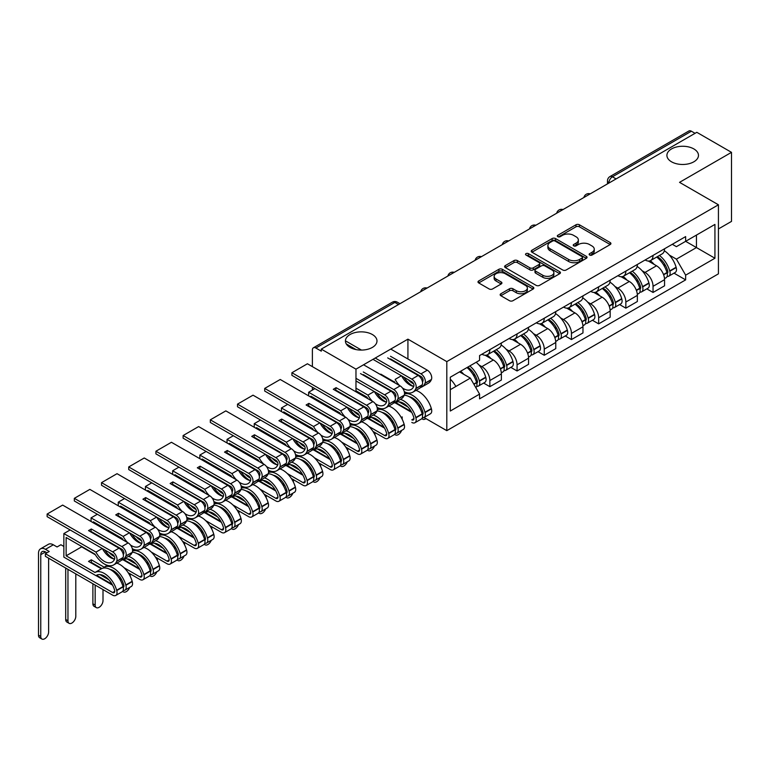 <?xml version="1.0" encoding="UTF-8"?>
<svg xmlns="http://www.w3.org/2000/svg" width="770" height="770" viewBox="0 0 770 770"><rect width="100%" height="100%" fill="white"/><g stroke="black" fill="none" stroke-linecap="round" stroke-linejoin="round"><path stroke-width="1.16" d="M589.637 255.043A1.694 0.982 0 0 0 592.034 255.043L610.215 244.542A2.416 1.396 0 0 0 610.928 243.561A2.416 1.396 0 0 0 610.215 242.569L579.415 224.782A2.416 1.396 0 0 0 575.989 224.782L557.807 235.283A1.694 0.982 0 0 0 557.307 235.976A1.694 0.982 0 0 0 557.807 236.669A1.694 0.982 0 0 0 560.204 236.669L562.552 235.312A7.748 4.476 0 0 1 573.506 235.312L576.076 236.794A7.748 4.476 0 0 1 578.347 239.951A7.748 4.476 0 0 1 576.076 243.118L573.717 244.475A1.694 0.982 0 0 0 573.226 245.168A1.694 0.982 0 0 0 573.717 245.851A1.694 0.982 0 0 0 576.114 245.851L578.472 244.494A7.748 4.476 0 0 1 589.425 244.494L591.986 245.977A7.748 4.476 0 0 1 594.257 249.143A7.748 4.476 0 0 1 591.986 252.3L589.637 253.657A1.694 0.982 0 0 0 589.137 254.35A1.694 0.982 0 0 0 589.637 255.043L589.637 253.657M372.362 334.526A15.775 9.115 0 0 0 355.163 332.553A15.775 9.115 0 0 0 345.422 340.975A15.775 9.115 0 0 0 350.042 347.414A15.775 9.115 0 0 0 367.242 349.387A15.775 9.115 0 0 0 376.982 340.975A15.775 9.115 0 0 0 372.362 334.526M693.847 148.928A15.775 9.115 0 0 0 676.647 146.954A15.775 9.115 0 0 0 666.907 155.367A15.775 9.115 0 0 0 671.527 161.806A15.775 9.115 0 0 0 688.726 163.779A15.775 9.115 0 0 0 698.467 155.367A15.775 9.115 0 0 0 693.847 148.928M500.866 293.745A2.416 1.396 0 0 0 500.154 294.737A2.416 1.396 0 0 0 500.866 295.728L509.509 300.714A2.416 1.396 0 0 0 512.926 300.714L533.119 289.058A2.416 1.396 0 0 0 533.831 288.067A2.416 1.396 0 0 0 533.119 287.075L502.319 269.298A2.416 1.396 0 0 0 498.893 269.298L478.699 280.954A2.416 1.396 0 0 0 477.997 281.945A2.416 1.396 0 0 0 478.699 282.927L489.142 288.952A2.416 1.396 0 0 0 492.569 288.952L501.203 283.966A2.416 1.396 0 0 0 501.915 282.975A2.416 1.396 0 0 0 501.203 281.993L496.034 279A6.478 3.735 0 0 1 494.138 276.363A6.478 3.735 0 0 1 498.132 272.907A6.478 3.735 0 0 1 505.187 273.716L525.467 285.42A6.478 3.735 0 0 1 527.363 288.067A6.478 3.735 0 0 1 523.359 291.522A6.478 3.735 0 0 1 516.314 290.714L512.926 288.76A2.416 1.396 0 0 0 509.509 288.76L500.866 293.745L500.866 295.728L509.509 290.771L509.509 288.76M446.802 361.611L407.927 339.156L355.971 369.157L321.283 349.128L696.802 132.315L731.5 152.345L679.544 182.346L718.429 204.791L446.802 361.611L446.802 430.661L718.429 273.841L718.429 204.791M562.726 269.991A2.416 1.396 0 0 0 566.152 269.991L586.345 258.325A2.416 1.396 0 0 0 587.048 257.344A2.416 1.396 0 0 0 586.345 256.352L555.536 238.565A2.416 1.396 0 0 0 552.119 238.565L531.926 250.231A2.416 1.396 0 0 0 531.213 251.213A2.416 1.396 0 0 0 531.926 252.204L562.726 269.991M526.699 255.409A1.694 0.982 0 0 1 528.413 255.65L528.413 253.638L559.732 271.714A2.416 1.396 0 0 1 560.444 272.705A2.416 1.396 0 0 1 559.732 273.687L539.539 285.352A2.416 1.396 0 0 1 536.113 285.352L505.312 267.565L505.312 265.592A2.416 1.396 0 0 0 504.61 266.574A2.416 1.396 0 0 0 505.312 267.565M505.312 265.592L513.956 260.597A2.416 1.396 0 0 1 517.382 260.597L529.875 267.816A2.416 1.396 0 0 0 533.292 267.816L539.029 264.505A2.416 1.396 0 0 0 539.731 263.513A2.416 1.396 0 0 0 539.029 262.531L526.016 255.014A1.694 0.982 0 0 1 525.525 254.331A1.694 0.982 0 0 1 526.574 253.426A1.694 0.982 0 0 1 528.413 253.638M718.429 228.95L731.5 221.394L731.5 152.345M424 417.494L446.802 430.661M362.275 434.569L363.401 433.914M378.984 424.915L379.504 424.617M389.476 418.861L390.602 418.216M406.185 409.217L406.704 408.918M321.283 349.128L321.283 351.139L315.873 348.021A4.928 2.849 -120 0 0 313.409 347.771A4.928 2.849 -120 0 0 312.389 350.032L312.389 366.636M312.389 387.175L312.389 390.092M355.971 369.157L355.971 391.805M355.971 415.839L355.971 416.647M616.087 178.919L612.429 176.802A4.928 2.849 60 0 0 609.965 176.561L688.938 130.967A4.928 2.849 60 0 1 691.402 131.208L612.429 176.802A4.928 2.849 120 0 0 608.935 182.846L608.935 183.048M695.06 133.326L691.402 131.208M653.047 255.419A11.338 6.545 60 0 1 650.698 260.51L662.2 253.869A11.338 6.545 -120 0 0 664.549 248.777M642.122 270.751L645.029 272.426A11.338 6.545 60 0 1 653.047 286.315L664.558 279.674A11.338 6.545 -120 0 0 656.531 265.785L648.301 261.03M664.558 279.674L664.558 285.814L653.047 292.456L646.81 288.856M650.698 260.51A11.338 6.545 60 0 1 645.116 260M653.047 286.315L653.047 292.456M625.846 271.117A11.338 6.545 60 0 1 623.498 276.209L635.009 269.567A11.338 6.545 -120 0 0 637.358 264.476M619.609 304.554L625.846 308.164L637.358 301.513L637.358 295.382A11.338 6.545 -120 0 0 629.34 281.483L621.101 276.728M623.498 276.209A11.338 6.545 60 0 1 617.915 275.699M614.932 286.459L617.829 288.134A11.338 6.545 60 0 1 625.846 302.023L625.846 308.164M598.656 286.825A11.338 6.545 60 0 1 596.307 291.917L607.809 285.266A11.338 6.545 -120 0 0 610.158 280.174M592.409 320.262L598.656 323.862L610.158 317.221L610.158 311.08A11.338 6.545 -120 0 0 602.14 297.191L593.901 292.436M596.307 291.917A11.338 6.545 60 0 1 590.725 291.397M587.731 302.158L590.638 303.832A11.338 6.545 60 0 1 598.656 317.721L598.656 323.862M571.456 302.523A11.338 6.545 60 0 1 569.107 307.615L580.619 300.974A11.338 6.545 -120 0 0 582.957 295.882M565.219 335.961L571.456 339.56L582.967 332.919L582.967 326.778A11.338 6.545 -120 0 0 574.94 312.889L566.71 308.135M569.107 307.615A11.338 6.545 60 0 1 563.524 307.105M560.531 317.856L563.438 319.531A11.338 6.545 60 0 1 571.456 333.42L571.456 339.56M544.255 318.222A11.338 6.545 60 0 1 541.907 323.313L553.418 316.672A11.338 6.545 -120 0 0 555.767 311.581M538.018 351.669L544.255 355.268L555.767 348.627L555.767 342.486A11.338 6.545 -120 0 0 547.749 328.597L539.51 323.833M541.907 323.313A11.338 6.545 60 0 1 536.324 322.803M533.341 333.564L536.238 335.239A11.338 6.545 60 0 1 544.255 349.128L544.255 355.268M517.065 333.93A11.338 6.545 60 0 1 514.716 339.021L526.218 332.37A11.338 6.545 -120 0 0 528.567 327.288M510.818 367.367L517.065 370.967L528.567 364.325L528.567 358.185A11.338 6.545 -120 0 0 520.549 344.296L512.31 339.541M514.716 339.021A11.338 6.545 60 0 1 509.134 338.511M506.14 349.262L509.047 350.937A11.338 6.545 60 0 1 517.065 364.826L517.065 370.967M489.864 349.628A11.338 6.545 60 0 1 487.516 354.72L499.027 348.079A11.338 6.545 -120 0 0 501.376 342.987M483.627 383.065L489.864 386.675L501.376 380.024L501.376 373.883A11.338 6.545 -120 0 0 493.349 359.994L485.119 355.24M487.516 354.72A11.338 6.545 60 0 1 481.933 354.21M478.94 364.961L481.847 366.636A11.338 6.545 60 0 1 489.864 380.534L489.864 386.675M672.316 244.292L676.407 246.66L714.935 224.417L696.455 235.081L696.455 247.565L676.407 259.144L669.322 255.053M450.286 389.687L470.335 378.118L479.575 394.115L450.286 411.026L450.286 377.204L479.575 360.302L479.575 355.567L685.647 236.592L685.647 241.328L714.935 258.239L685.647 275.15L676.407 259.144M714.935 224.417L714.935 258.239M479.575 394.115L479.575 398.85L685.647 279.876L685.647 275.15M407.927 339.156L407.927 358.993M407.927 382.247L407.927 383.653M470.335 378.118L459.526 371.872M674 273.158L685.647 279.876M590.311 255.284L591.986 254.312A7.748 4.476 0 0 0 594.257 251.155L594.257 249.143M578.347 239.951L578.347 241.963A7.748 4.476 0 0 1 576.076 245.13L574.401 246.092M610.187 244.562L579.415 226.803A2.416 1.396 0 0 0 575.989 226.803L558.481 236.91M586.307 258.345L555.536 240.587A2.416 1.396 0 0 0 552.119 240.587L531.954 252.223M582.062 258.037A1.694 0.982 0 0 0 582.563 257.344A1.694 0.982 0 0 0 582.062 256.651L555.026 241.039A1.694 0.982 0 0 0 552.629 241.039L550.146 242.473A7.748 4.476 0 0 0 547.884 245.63A7.748 4.476 0 0 0 550.146 248.797L568.635 259.461A7.748 4.476 0 0 0 579.579 259.461L582.062 258.037L582.062 260.048A1.694 0.982 0 0 0 582.563 259.355L582.563 257.344M547.884 245.63L547.884 247.642A7.748 4.476 0 0 0 550.146 250.808L550.146 248.797M582.062 260.048L579.579 261.482A7.748 4.476 0 0 1 568.635 261.482L550.146 250.808M505.351 267.585L513.956 262.618L513.956 260.597M539.731 263.513L539.731 265.525A2.416 1.396 0 0 1 539.029 266.516L533.292 269.827A2.416 1.396 0 0 1 529.875 269.827L517.382 262.618A2.416 1.396 0 0 0 513.956 262.618M528.413 255.65L559.703 273.706M542.831 275.294A6.478 3.735 0 0 0 549.886 276.103A6.478 3.735 0 0 0 553.88 272.657A6.478 3.735 0 0 0 551.984 270.01L544.842 265.891A2.416 1.396 0 0 0 541.425 265.891L535.689 269.192A2.416 1.396 0 0 0 534.977 270.183A2.416 1.396 0 0 0 535.689 271.175L542.831 275.294L542.831 277.306A6.478 3.735 0 0 0 549.886 278.124A6.478 3.735 0 0 0 553.88 274.669L553.88 272.657M534.977 270.183L534.977 272.195A2.416 1.396 0 0 0 535.689 273.186L535.689 271.175M542.831 277.306L535.689 273.186M527.363 288.067L527.363 290.078A6.478 3.735 0 0 1 523.359 293.534A6.478 3.735 0 0 1 516.314 292.725L512.926 290.771A2.416 1.396 0 0 0 509.509 290.771M494.138 276.363L494.138 278.374A6.478 3.735 0 0 0 496.034 281.012L496.034 279M501.174 283.986L496.034 281.012M533.09 289.077L502.319 271.31A2.416 1.396 0 0 0 498.893 271.31L478.738 282.946M657.33 256.68A15.535 8.971 60 0 1 657.407 256.728A15.535 8.971 60 0 1 667.629 270.665L667.715 270.982A3.022 1.742 60 0 1 667.244 273.36A3.022 1.742 60 0 1 667.176 273.398M656.646 257.074A18.74 10.819 60 0 1 666.945 272.532L667.041 272.859A6.227 3.59 60 0 1 666.05 277.749L664.51 278.634M667.118 276.363A6.227 3.59 -120 0 0 668.841 276.132A6.227 3.59 -120 0 0 669.823 271.242L669.736 270.925A18.74 10.819 -120 0 0 659.438 255.467M664.318 250.77A18.74 10.819 60 0 1 676.099 267.248L676.195 267.575A6.227 3.59 60 0 1 675.203 272.455L668.841 276.132M650.255 260.722A18.74 10.819 60 0 1 654.173 264.418M663.278 264.447L665.665 265.823M630.13 272.387A15.535 8.971 60 0 1 630.207 272.426A15.535 8.971 60 0 1 640.428 286.363L640.524 286.69A3.022 1.742 60 0 1 640.043 289.058A3.022 1.742 60 0 1 639.976 289.096M629.456 272.772A18.74 10.819 60 0 1 639.745 288.24L639.841 288.558A6.227 3.59 60 0 1 638.859 293.447L637.31 294.342M639.918 292.071A6.227 3.59 -120 0 0 641.651 291.84A6.227 3.59 -120 0 0 642.632 286.95L642.536 286.623A18.74 10.819 -120 0 0 632.237 271.165M637.117 266.468A18.74 10.819 60 0 1 648.898 282.956L648.995 283.273A6.227 3.59 60 0 1 648.013 288.163L641.651 291.84M623.055 276.43A18.74 10.819 60 0 1 626.972 280.126M636.087 280.145L638.474 281.531M602.929 288.086A15.535 8.971 60 0 1 603.016 288.134A15.535 8.971 60 0 1 613.228 302.071L613.324 302.389A3.022 1.742 60 0 1 612.843 304.766A3.022 1.742 60 0 1 612.776 304.795M602.255 288.481A18.74 10.819 60 0 1 612.554 303.938L612.641 304.256A6.227 3.59 60 0 1 611.659 309.145L610.11 310.041M612.728 307.769A6.227 3.59 -120 0 0 614.45 307.538A6.227 3.59 -120 0 0 615.432 302.649L615.346 302.331A18.74 10.819 -120 0 0 605.047 286.864M609.927 282.167A18.74 10.819 60 0 1 621.708 298.654L621.794 298.972A6.227 3.59 60 0 1 620.812 303.861L614.45 307.538M595.865 292.128A18.74 10.819 60 0 1 599.772 295.824M608.887 295.853L611.274 297.23M575.739 303.784A15.535 8.971 60 0 1 575.816 303.832A15.535 8.971 60 0 1 586.037 317.769L586.124 318.097A3.022 1.742 60 0 1 585.652 320.464A3.022 1.742 60 0 1 585.585 320.503M575.055 304.179A18.74 10.819 60 0 1 585.354 319.637L585.45 319.964A6.227 3.59 60 0 1 584.459 324.853L582.919 325.748M585.527 323.477A6.227 3.59 -120 0 0 587.25 323.236A6.227 3.59 -120 0 0 588.232 318.347L588.145 318.029A18.74 10.819 -120 0 0 577.846 302.572M582.726 297.875A18.74 10.819 60 0 1 594.507 314.353L594.604 314.68A6.227 3.59 60 0 1 593.612 319.569L587.25 323.236M568.664 307.836A18.74 10.819 60 0 1 572.582 311.523M581.687 311.552L584.074 312.928M548.538 319.492A15.535 8.971 60 0 1 548.615 319.531A15.535 8.971 60 0 1 558.837 333.468L558.933 333.795A3.022 1.742 60 0 1 558.452 336.163A3.022 1.742 60 0 1 558.385 336.201M547.865 319.877A18.74 10.819 60 0 1 558.154 335.345L558.25 335.662A6.227 3.59 60 0 1 557.268 340.552L555.719 341.447M558.327 339.175A6.227 3.59 -120 0 0 560.059 338.944A6.227 3.59 -120 0 0 561.041 334.055L560.945 333.728A18.74 10.819 -120 0 0 550.646 318.27M555.526 313.573A18.74 10.819 60 0 1 567.307 330.061L567.403 330.378A6.227 3.59 60 0 1 566.422 335.268L560.059 338.944M541.474 323.535A18.74 10.819 60 0 1 545.381 327.231M554.496 327.25L556.883 328.636M521.338 335.191A15.535 8.971 60 0 1 521.425 335.239A15.535 8.971 60 0 1 531.637 349.176L531.733 349.493A3.022 1.742 60 0 1 531.252 351.871A3.022 1.742 60 0 1 531.184 351.9M520.664 335.585A18.74 10.819 60 0 1 530.963 351.043L531.05 351.37A6.227 3.59 60 0 1 530.068 356.25L528.518 357.145M531.136 354.874A6.227 3.59 -120 0 0 532.859 354.643A6.227 3.59 -120 0 0 533.841 349.753L533.754 349.436A18.74 10.819 -120 0 0 523.456 333.968M528.336 329.271A18.74 10.819 60 0 1 540.116 345.759L540.203 346.086A6.227 3.59 60 0 1 539.221 350.966L532.859 354.643M514.273 339.233A18.74 10.819 60 0 1 518.181 342.929M527.296 342.958L529.683 344.334M494.147 350.889A15.535 8.971 60 0 1 494.225 350.937A15.535 8.971 60 0 1 504.446 364.874L504.533 365.201A3.022 1.742 60 0 1 504.061 367.569A3.022 1.742 60 0 1 503.994 367.608M421.941 418.466A5.544 3.205 120 0 0 422.672 419.207A5.544 3.205 120 0 0 425.935 418.611M493.464 351.284A18.74 10.819 60 0 1 503.763 366.741L503.859 367.069A6.227 3.59 60 0 1 502.868 371.958L501.328 372.853M503.936 370.582A6.227 3.59 -120 0 0 505.659 370.341A6.227 3.59 -120 0 0 506.641 365.461L506.554 365.134A18.74 10.819 -120 0 0 496.255 349.676M501.135 344.979A18.74 10.819 60 0 1 512.916 361.457L513.013 361.784A6.227 3.59 60 0 1 512.021 366.674L505.659 370.341M487.073 354.941A18.74 10.819 60 0 1 490.99 358.628M500.096 358.656L502.483 360.033M467.785 367.107A15.535 8.971 60 0 1 477.246 380.582L477.342 380.9A3.022 1.742 60 0 1 476.861 383.267A3.022 1.742 60 0 1 476.794 383.306M394.75 434.164A5.544 3.205 120 0 0 395.472 434.906A5.544 3.205 120 0 0 401.651 430.392M466.995 367.56A18.74 10.819 60 0 1 476.563 382.449L476.659 382.767A6.227 3.59 60 0 1 475.802 387.579M476.736 386.28A6.227 3.59 -120 0 0 478.468 386.049A6.227 3.59 -120 0 0 479.45 381.16L479.354 380.842A18.74 10.819 -120 0 0 469.787 365.952M476.149 362.275A18.74 10.819 60 0 1 485.716 377.165L485.812 377.483A6.227 3.59 60 0 1 484.831 382.372L478.468 386.049M460.633 371.236A18.74 10.819 60 0 1 463.79 374.336M472.905 374.364L475.292 375.741M402.171 416.868L402.171 419.226M392.065 421.902L392.065 420.141M367.55 449.863A5.544 3.205 120 0 0 368.281 450.614A5.544 3.205 120 0 0 374.451 446.1M450.286 379.167A18.74 10.819 60 0 1 455.859 386.473M374.971 432.567L374.971 434.925M364.865 437.601L364.865 435.839M413.942 418.582L411.806 419.814A3.022 1.742 -120 0 0 413.317 419.958A3.022 1.742 -120 0 0 413.788 417.59L413.702 417.263A15.535 8.971 -120 0 0 403.48 403.326A15.535 8.971 -120 0 0 395.713 402.556A15.535 8.971 -120 0 0 395.145 402.941L396.329 402.258M400.419 399.361A18.74 10.819 60 0 1 403.48 400.708A18.74 10.819 60 0 1 415.81 417.523L415.896 417.85A6.227 3.59 60 0 1 414.914 422.74A6.227 3.59 60 0 1 411.806 422.432M404.202 395.241A18.74 10.819 60 0 1 409.842 397.041A18.74 10.819 60 0 1 422.172 413.856L422.268 414.173A6.227 3.59 60 0 1 421.277 419.063L414.914 422.74M409.245 396.704A15.535 8.971 60 0 1 412.633 398.042A15.535 8.971 60 0 1 422.855 411.979L422.942 412.306A3.022 1.742 60 0 1 422.47 414.674A3.022 1.742 60 0 1 422.403 414.712M422.345 417.686A6.227 3.59 -120 0 0 424.068 417.456A6.227 3.59 -120 0 0 425.05 412.566L424.963 412.239A18.74 10.819 -120 0 0 412.633 395.424A18.74 10.819 -120 0 0 404.51 393.951M415.935 390.4A18.74 10.819 60 0 1 418.995 391.757A18.74 10.819 60 0 1 431.325 408.572L431.421 408.889A6.227 3.59 60 0 1 430.43 413.779L424.068 417.456M404.519 393.778L406.55 392.604M340.35 465.571A5.544 3.205 120 0 0 341.081 466.312A5.544 3.205 120 0 0 347.26 461.798M403.971 377.242A18.74 10.819 -120 0 0 413.23 386.299M420.507 387.522A18.74 10.819 -120 0 0 421.999 386.896A18.74 10.819 -120 0 0 424.963 383.383L425.05 383.171A6.227 3.59 -120 0 0 420.959 373.864L427.321 370.187A6.227 3.59 60 0 1 431.421 379.494L431.325 379.716A18.74 10.819 60 0 1 428.361 383.219L421.999 386.896M387.705 357.886L418.168 375.471A6.227 3.59 60 0 1 422.268 384.779L422.172 385A18.74 10.819 60 0 1 419.217 388.503L412.845 392.18A18.74 10.819 60 0 1 404.279 391.68M375.24 358.031L411.806 379.148A6.227 3.59 60 0 1 415.896 388.455L415.81 388.667A18.74 10.819 60 0 1 412.845 392.18M390.496 358.887L420.959 376.482A3.022 1.742 60 0 1 422.942 380.996L422.855 381.208A15.535 8.971 60 0 1 422.47 381.978M410.044 370.784L410.574 370.486M410.737 370.572A15.535 8.971 -120 0 0 411.219 371.458M422.239 380.986A15.535 8.971 -120 0 0 422.903 381.102M413.557 383.835A15.535 8.971 60 0 1 408.148 379.649M395.751 402.594L411.257 411.546M380.813 374.143L394.519 382.055M387.705 388.686L393.797 392.2M395.125 383.008A18.74 10.819 60 0 1 394.153 381.439M390.496 356.269L420.959 373.864M390.756 349.079L427.321 370.187M346.298 341.322L361.467 350.081M402.421 387.964A15.535 8.971 -120 0 0 411.247 389.399A15.535 8.971 -120 0 0 413.702 386.492L413.788 386.28A3.022 1.742 -120 0 0 411.806 381.766L372.969 359.34M356.077 349.59L346.298 343.94M401.42 375.77L395.145 379.389A15.535 8.971 -120 0 0 399.63 385.606M401.584 375.856A15.535 8.971 -120 0 0 413.75 386.386M407.965 407.032L398.995 401.844M418.505 405.761L420.901 407.147M395.231 402.893L411.748 412.431M347.78 437.707L347.78 438.303M347.78 448.275L347.78 450.633M337.664 453.299L337.664 451.538M368.849 426.416L384.605 435.512A3.022 1.742 -120 0 0 386.117 435.666A3.022 1.742 -120 0 0 386.598 433.289L386.502 432.971A15.535 8.971 -120 0 0 376.28 419.034A15.535 8.971 -120 0 0 368.512 418.264A15.535 8.971 -120 0 0 367.945 418.649L369.138 417.956M373.219 415.059A18.74 10.819 60 0 1 376.28 416.416A18.74 10.819 60 0 1 388.609 433.231L388.706 433.548A6.227 3.59 60 0 1 387.724 438.438A6.227 3.59 60 0 1 384.605 438.13L372.959 431.402M377.011 410.939A18.74 10.819 60 0 1 382.642 412.739A18.74 10.819 60 0 1 394.972 429.554L395.068 429.872A6.227 3.59 60 0 1 394.086 434.761L387.724 438.438M382.045 412.412A15.535 8.971 60 0 1 385.433 413.75A15.535 8.971 60 0 1 395.655 427.687L395.751 428.005A3.022 1.742 60 0 1 395.27 430.382A3.022 1.742 60 0 1 395.203 430.411M395.145 433.385A6.227 3.59 -120 0 0 396.877 433.154A6.227 3.59 -120 0 0 397.859 428.264L397.763 427.947A18.74 10.819 -120 0 0 385.433 411.132A18.74 10.819 -120 0 0 377.31 409.65M388.735 406.098A18.74 10.819 60 0 1 391.795 407.455A18.74 10.819 60 0 1 404.125 424.27L404.221 424.588A6.227 3.59 60 0 1 403.239 429.477L396.877 433.154M377.319 409.476L379.35 408.302M313.159 481.269A5.544 3.205 120 0 0 313.881 482.01A5.544 3.205 120 0 0 320.06 477.506M376.771 392.941A18.74 10.819 -120 0 0 386.039 401.998M393.306 403.22A18.74 10.819 -120 0 0 394.808 402.594A18.74 10.819 -120 0 0 397.763 399.091L397.859 398.87A6.227 3.59 -120 0 0 393.759 389.562L400.121 385.886A6.227 3.59 60 0 1 404.221 395.203L404.125 395.414A18.74 10.819 60 0 1 401.17 398.918L394.808 402.594M360.504 373.585L390.967 391.17A6.227 3.59 60 0 1 395.068 400.487L394.972 400.698A18.74 10.819 60 0 1 392.017 404.202L385.655 407.879A18.74 10.819 60 0 1 377.079 407.388M355.971 378.32L384.605 394.846A6.227 3.59 60 0 1 388.706 404.154L388.609 404.375A18.74 10.819 60 0 1 385.655 407.879M363.296 374.595L393.759 392.18A3.022 1.742 60 0 1 395.751 396.694L395.655 396.916A15.535 8.971 60 0 1 395.28 397.686M382.854 386.482L383.373 386.184M383.537 386.28A15.535 8.971 -120 0 0 384.028 387.166M395.048 396.685A15.535 8.971 -120 0 0 395.703 396.8M386.367 399.543A15.535 8.971 60 0 1 380.948 395.347M368.551 418.293L384.057 427.244M360.504 404.385L366.607 407.908M367.935 398.706A18.74 10.819 60 0 1 366.963 397.137L355.971 390.794M363.296 371.977L393.759 389.562M363.556 364.778L400.121 385.886M375.221 403.663A15.535 8.971 -120 0 0 384.047 405.107A15.535 8.971 -120 0 0 386.502 402.2L386.598 401.978A3.022 1.742 -120 0 0 384.605 397.464L355.971 380.929M355.971 388.176L367.945 395.087A15.535 8.971 -120 0 0 372.43 401.305M367.945 395.087L374.22 391.468M374.384 391.564A15.535 8.971 -120 0 0 386.55 402.084M380.775 422.73L371.794 417.542M391.314 421.469L393.701 422.846M368.031 418.591L384.548 428.13M320.58 453.405L320.58 454.011M320.58 463.973L320.58 466.331M310.474 469.007L310.474 467.246M341.649 442.115L357.415 451.21A3.022 1.742 -120 0 0 358.916 451.364A3.022 1.742 -120 0 0 359.397 448.997L359.311 448.669A15.535 8.971 -120 0 0 349.089 434.732A15.535 8.971 -120 0 0 341.322 433.962A15.535 8.971 -120 0 0 340.744 434.347L341.938 433.654M346.019 430.757A18.74 10.819 60 0 1 349.089 432.114A18.74 10.819 60 0 1 361.419 448.929L361.505 449.257A6.227 3.59 60 0 1 360.524 454.136A6.227 3.59 60 0 1 357.415 453.828L345.759 447.101M349.811 426.638A18.74 10.819 60 0 1 355.451 428.438A18.74 10.819 60 0 1 367.781 445.253L367.868 445.58A6.227 3.59 60 0 1 366.886 450.469L360.524 454.136M354.845 428.11A15.535 8.971 60 0 1 358.243 429.448A15.535 8.971 60 0 1 368.455 443.385L368.551 443.713A3.022 1.742 60 0 1 368.07 446.08A3.022 1.742 60 0 1 368.002 446.119M367.954 449.093A6.227 3.59 -120 0 0 369.677 448.852A6.227 3.59 -120 0 0 370.659 443.972L370.572 443.645A18.74 10.819 -120 0 0 358.243 426.83A18.74 10.819 -120 0 0 350.119 425.358M361.534 421.806A18.74 10.819 60 0 1 364.605 423.154A18.74 10.819 60 0 1 376.934 439.968L377.021 440.296A6.227 3.59 60 0 1 376.039 445.185L369.677 448.852M350.129 425.175L352.15 424.01M285.959 496.977A5.544 3.205 120 0 0 286.69 497.718A5.544 3.205 120 0 0 292.86 493.204M349.57 408.639A18.74 10.819 -120 0 0 358.839 417.706M366.106 418.918A18.74 10.819 -120 0 0 367.608 418.293A18.74 10.819 -120 0 0 370.572 414.789L370.659 414.578A6.227 3.59 -120 0 0 366.568 405.27L372.93 401.594A6.227 3.59 60 0 1 377.021 410.901L376.934 411.122A18.74 10.819 60 0 1 373.97 414.626L367.608 418.293M335.576 390.592L336.095 387.676L333.304 389.283L363.777 406.878A6.227 3.59 60 0 1 367.868 416.185L367.781 416.406A18.74 10.819 60 0 1 364.816 419.91L358.454 423.587A18.74 10.819 60 0 1 349.878 423.086M348.03 419.361A15.535 8.971 -120 0 0 356.856 420.805A15.535 8.971 -120 0 0 359.311 417.898L359.397 417.686A3.022 1.742 -120 0 0 357.415 413.163L291.907 375.346L291.907 372.728L357.415 410.554A6.227 3.59 60 0 1 361.505 419.862L361.419 420.074A18.74 10.819 60 0 1 358.454 423.587M336.095 390.294L366.568 407.879A3.022 1.742 60 0 1 368.551 412.402L368.455 412.614A15.535 8.971 60 0 1 368.079 413.384M355.653 402.19L356.173 401.882M356.337 401.978A15.535 8.971 -120 0 0 356.828 402.864M367.848 412.383A15.535 8.971 -120 0 0 368.503 412.508M359.167 415.242A15.535 8.971 60 0 1 353.748 411.055M341.36 433.991L356.856 442.942M325.903 405.848L326.422 405.54L340.128 413.461M333.304 420.083L339.406 423.606M340.735 414.414A18.74 10.819 60 0 1 339.762 412.845L310.907 396.184L310.907 397.185M336.095 387.676L366.568 405.27M291.907 372.728L307.422 363.767L372.93 401.594M308.635 395.876L308.635 392.257L340.744 410.795A15.535 8.971 -120 0 0 345.23 417.003M340.744 410.795L347.02 407.166M347.183 407.263A15.535 8.971 -120 0 0 359.349 417.792M308.635 392.257L314.911 388.629M353.574 438.428L344.594 433.25M364.114 437.168L366.501 438.544M340.831 434.299L357.347 443.828M293.389 469.103L293.389 469.71M293.389 479.672L293.389 482.03M283.273 484.705L283.273 482.944M314.449 457.813L330.214 466.918A3.022 1.742 -120 0 0 331.726 467.063A3.022 1.742 -120 0 0 332.197 464.695L332.111 464.377A15.535 8.971 -120 0 0 321.889 450.431A15.535 8.971 -120 0 0 314.122 449.661A15.535 8.971 -120 0 0 313.554 450.046L314.738 449.362M318.828 446.465A18.74 10.819 60 0 1 321.889 447.813A18.74 10.819 60 0 1 334.219 464.628L334.315 464.955A6.227 3.59 60 0 1 333.323 469.844A6.227 3.59 60 0 1 330.214 469.536L318.559 462.808M322.611 442.346A18.74 10.819 60 0 1 328.251 444.146A18.74 10.819 60 0 1 340.581 460.961L340.677 461.278A6.227 3.59 60 0 1 339.686 466.168L333.323 469.844M327.654 443.809A15.535 8.971 60 0 1 331.042 445.147A15.535 8.971 60 0 1 341.264 459.093L341.351 459.411A3.022 1.742 60 0 1 340.879 461.779A3.022 1.742 60 0 1 340.812 461.817M340.754 464.791A6.227 3.59 -120 0 0 342.477 464.56A6.227 3.59 -120 0 0 343.458 459.671L343.372 459.344A18.74 10.819 -120 0 0 331.042 442.529A18.74 10.819 -120 0 0 322.919 441.056M334.344 437.504A18.74 10.819 60 0 1 337.404 438.861A18.74 10.819 60 0 1 349.734 455.676L349.83 455.994A6.227 3.59 60 0 1 348.839 460.883L342.477 464.56M322.928 440.883L324.959 439.708M258.758 512.676A5.544 3.205 120 0 0 259.49 513.417A5.544 3.205 120 0 0 265.669 508.903M322.38 424.347A18.74 10.819 -120 0 0 331.639 433.404M338.916 434.627A18.74 10.819 -120 0 0 340.407 434.001A18.74 10.819 -120 0 0 343.372 430.497L343.458 430.276A6.227 3.59 -120 0 0 339.368 420.969L345.73 417.292A6.227 3.59 60 0 1 349.83 426.599L349.734 426.821A18.74 10.819 60 0 1 346.769 430.324L340.407 434.001M308.375 406.3L308.905 403.374L306.114 404.991L336.577 422.576A6.227 3.59 60 0 1 340.677 431.883L340.581 432.105A18.74 10.819 60 0 1 337.626 435.608L331.254 439.285A18.74 10.819 60 0 1 322.688 438.784M320.83 435.069A15.535 8.971 -120 0 0 329.656 436.503A15.535 8.971 -120 0 0 332.111 433.606L332.197 433.385A3.022 1.742 -120 0 0 330.214 428.871L264.707 391.044L264.707 388.427L330.214 426.253A6.227 3.59 60 0 1 334.315 435.56L334.219 435.781A18.74 10.819 60 0 1 331.254 439.285M308.905 405.992L339.368 423.587A3.022 1.742 60 0 1 341.351 428.101L341.264 428.322A15.535 8.971 60 0 1 340.879 429.083M328.453 417.889L328.983 417.59M329.146 417.677A15.535 8.971 -120 0 0 329.627 418.572M340.648 428.091A15.535 8.971 -120 0 0 341.312 428.207M331.966 430.94A15.535 8.971 60 0 1 326.557 426.753M314.16 449.699L329.666 458.65M298.702 421.546L299.222 421.248L312.928 429.159M306.114 435.791L312.206 439.314M313.534 430.112A18.74 10.819 60 0 1 312.562 428.543L283.707 411.883L283.707 412.893M308.905 403.374L339.368 420.969M264.707 388.427L280.222 379.475L345.73 417.292M281.445 411.584L281.445 407.956L313.554 426.493A15.535 8.971 -120 0 0 318.039 432.711M313.554 426.493L319.829 422.874M319.993 422.961A15.535 8.971 -120 0 0 332.159 433.491M281.445 407.956L287.72 404.337M326.374 454.136L317.404 448.949M336.913 452.866L339.31 454.252M313.64 449.998L330.157 459.536M266.189 484.811L266.189 485.408M266.189 495.379L266.189 497.738M256.073 500.413L256.073 498.652M287.258 473.521L303.014 482.617A3.022 1.742 -120 0 0 304.525 482.771A3.022 1.742 -120 0 0 305.007 480.393L304.91 480.076A15.535 8.971 -120 0 0 294.689 466.139A15.535 8.971 -120 0 0 286.921 465.369A15.535 8.971 -120 0 0 286.353 465.754L287.547 465.061M291.628 462.164A18.74 10.819 60 0 1 294.689 463.521A18.74 10.819 60 0 1 307.018 480.336L307.114 480.653A6.227 3.59 60 0 1 306.133 485.543A6.227 3.59 60 0 1 303.014 485.235L291.368 478.507M295.42 458.044A18.74 10.819 60 0 1 301.051 459.844A18.74 10.819 60 0 1 313.38 476.659L313.477 476.986A6.227 3.59 60 0 1 312.495 481.866L306.133 485.543M300.454 459.517A15.535 8.971 60 0 1 303.842 460.855A15.535 8.971 60 0 1 314.064 474.792L314.16 475.109A3.022 1.742 60 0 1 313.679 477.487A3.022 1.742 60 0 1 313.611 477.516M313.554 480.49A6.227 3.59 -120 0 0 315.286 480.259A6.227 3.59 -120 0 0 316.268 475.369L316.172 475.052A18.74 10.819 -120 0 0 303.842 458.237A18.74 10.819 -120 0 0 295.719 456.754M307.143 453.203A18.74 10.819 60 0 1 310.204 454.56A18.74 10.819 60 0 1 322.534 471.375L322.63 471.702A6.227 3.59 60 0 1 321.648 476.582L315.286 480.259M295.728 456.581L297.759 455.417M231.568 528.374A5.544 3.205 120 0 0 232.29 529.125A5.544 3.205 120 0 0 238.469 524.611M295.18 440.045A18.74 10.819 -120 0 0 304.448 449.103M311.715 450.325A18.74 10.819 -120 0 0 313.217 449.699A18.74 10.819 -120 0 0 316.172 446.196L316.268 445.984A6.227 3.59 -120 0 0 312.168 436.667L318.53 433A6.227 3.59 60 0 1 322.63 442.307L322.534 442.519A18.74 10.819 60 0 1 319.579 446.032L313.217 449.699M281.185 421.999L281.704 419.082L278.913 420.69L309.376 438.284A6.227 3.59 60 0 1 313.477 447.591L313.38 447.803A18.74 10.819 60 0 1 310.425 451.316L304.063 454.983A18.74 10.819 60 0 1 295.488 454.493M293.63 450.768A15.535 8.971 -120 0 0 302.456 452.211A15.535 8.971 -120 0 0 304.91 449.305L305.007 449.083A3.022 1.742 -120 0 0 303.014 444.569L237.506 406.753L237.506 404.135L303.014 441.951A6.227 3.59 60 0 1 307.114 451.268L307.018 451.48A18.74 10.819 60 0 1 304.063 454.983M281.704 421.7L312.168 439.285A3.022 1.742 60 0 1 314.16 443.799L314.064 444.021A15.535 8.971 60 0 1 313.688 444.791M301.262 433.587L301.782 433.289M301.946 433.385A15.535 8.971 -120 0 0 302.437 434.27M313.457 443.789A15.535 8.971 -120 0 0 314.112 443.905M304.776 446.648A15.535 8.971 60 0 1 299.357 442.461M286.96 465.398L302.466 474.349M271.502 437.244L272.031 436.946L285.737 444.858M278.913 451.49L285.016 455.012M286.344 445.811A18.74 10.819 60 0 1 285.372 444.242L256.516 427.591L256.516 428.592M281.704 419.082L312.168 436.667M237.506 404.135L253.022 395.174L318.53 433M254.244 427.283L254.244 423.664L286.353 442.201A15.535 8.971 -120 0 0 290.839 448.409M286.353 442.201L292.629 438.573M292.793 438.669A15.535 8.971 -120 0 0 304.958 449.189M254.244 423.664L260.52 420.035M299.183 469.835L290.203 464.656M309.723 468.574L312.11 469.95M286.44 465.696L302.957 475.234M238.989 500.51L238.989 501.116M238.989 511.078L238.989 513.436M228.883 516.112L228.883 514.35M260.058 489.219L275.824 498.325A3.022 1.742 -120 0 0 277.335 498.469A3.022 1.742 -120 0 0 277.806 496.101L277.72 495.774A15.535 8.971 -120 0 0 267.498 481.837A15.535 8.971 -120 0 0 259.731 481.067A15.535 8.971 -120 0 0 259.153 481.452L260.347 480.769M264.428 477.872A18.74 10.819 60 0 1 267.498 479.219A18.74 10.819 60 0 1 279.828 496.034L279.914 496.361A6.227 3.59 60 0 1 278.933 501.251A6.227 3.59 60 0 1 275.824 500.943L264.168 494.205M268.22 473.743A18.74 10.819 60 0 1 273.86 475.552A18.74 10.819 60 0 1 286.19 492.367L286.276 492.685A6.227 3.59 60 0 1 285.295 497.574L278.933 501.251M273.254 475.215A15.535 8.971 60 0 1 276.651 476.553A15.535 8.971 60 0 1 286.864 490.49L286.96 490.817A3.022 1.742 60 0 1 286.478 493.185A3.022 1.742 60 0 1 286.411 493.224M286.363 496.198A6.227 3.59 -120 0 0 288.086 495.967A6.227 3.59 -120 0 0 289.068 491.077L288.981 490.75A18.74 10.819 -120 0 0 276.651 473.935A18.74 10.819 -120 0 0 268.528 472.462M279.943 468.911A18.74 10.819 60 0 1 283.014 470.268A18.74 10.819 60 0 1 295.343 487.083L295.43 487.4A6.227 3.59 60 0 1 294.448 492.29L288.086 495.967M268.538 472.28L270.559 471.115M204.368 544.082A5.544 3.205 120 0 0 205.099 544.823A5.544 3.205 120 0 0 211.269 540.309M267.979 455.753A18.74 10.819 -120 0 0 277.248 464.811M284.515 466.033A18.74 10.819 -120 0 0 286.017 465.407A18.74 10.819 -120 0 0 288.981 461.894L289.068 461.682A6.227 3.59 -120 0 0 284.977 452.375L291.339 448.698A6.227 3.59 60 0 1 295.43 458.006L295.343 458.227A18.74 10.819 60 0 1 292.379 461.731L286.017 465.407M253.984 437.697L254.504 434.781L251.713 436.397L282.186 453.982A6.227 3.59 60 0 1 286.276 463.29L286.19 463.511A18.74 10.819 60 0 1 283.225 467.015L276.863 470.691A18.74 10.819 60 0 1 268.287 470.191M266.439 466.476A15.535 8.971 -120 0 0 275.265 467.91A15.535 8.971 -120 0 0 277.72 465.003L277.806 464.791A3.022 1.742 -120 0 0 275.824 460.277L210.316 422.451L210.316 419.833L275.824 457.659A6.227 3.59 60 0 1 279.914 466.967L279.828 467.178A18.74 10.819 60 0 1 276.863 470.691M254.504 437.399L284.977 454.993A3.022 1.742 60 0 1 286.96 459.507L286.864 459.719A15.535 8.971 60 0 1 286.488 460.489M274.062 449.295L274.582 448.987M274.746 449.083A15.535 8.971 -120 0 0 275.236 449.969M286.257 459.488A15.535 8.971 -120 0 0 286.912 459.613M277.575 462.347A15.535 8.971 60 0 1 272.156 458.16M259.769 481.096L275.265 490.047M244.311 452.953L244.831 452.644L258.537 460.566M251.713 467.197L257.815 470.711M259.144 461.519A18.74 10.819 60 0 1 258.171 459.95L229.316 443.289L229.316 444.29M254.504 434.781L284.977 452.375M210.316 419.833L225.831 410.882L291.339 448.698M227.044 442.981L227.044 439.362L259.153 457.9A15.535 8.971 -120 0 0 263.648 464.118M259.153 457.9L265.429 454.271M265.592 454.367A15.535 8.971 -120 0 0 277.758 464.897M227.044 439.362L233.329 435.743M271.983 485.533L263.003 480.355M282.523 484.272L284.91 485.658M259.24 481.404L275.756 490.942M211.798 516.208L211.798 516.814M211.798 526.776L211.798 529.144M201.682 531.81L201.682 530.049M232.858 504.918L248.623 514.023A3.022 1.742 -120 0 0 250.135 514.177A3.022 1.742 -120 0 0 250.606 511.8L250.519 511.482A15.535 8.971 -120 0 0 240.298 497.545A15.535 8.971 -120 0 0 232.53 496.775A15.535 8.971 -120 0 0 231.963 497.151L233.146 496.467M237.237 493.57A18.74 10.819 60 0 1 240.298 494.927A18.74 10.819 60 0 1 252.627 511.742L252.724 512.06A6.227 3.59 60 0 1 251.732 516.949A6.227 3.59 60 0 1 248.623 516.641L236.968 509.913M241.02 489.45A18.74 10.819 60 0 1 246.66 491.25A18.74 10.819 60 0 1 258.989 508.065L259.086 508.383A6.227 3.59 60 0 1 258.094 513.272L251.732 516.949M246.063 490.914A15.535 8.971 60 0 1 249.451 492.261A15.535 8.971 60 0 1 259.673 506.198L259.76 506.516A3.022 1.742 60 0 1 259.288 508.883A3.022 1.742 60 0 1 259.221 508.922M259.163 511.896A6.227 3.59 -120 0 0 260.886 511.665A6.227 3.59 -120 0 0 261.867 506.776L261.781 506.458A18.74 10.819 -120 0 0 249.451 489.643A18.74 10.819 -120 0 0 241.328 488.161M252.753 484.609A18.74 10.819 60 0 1 255.813 485.966A18.74 10.819 60 0 1 268.143 502.781L268.239 503.099A6.227 3.59 60 0 1 267.248 507.988L260.886 511.665M241.337 487.988L243.368 486.813M177.167 559.78A5.544 3.205 120 0 0 177.899 560.522A5.544 3.205 120 0 0 184.078 556.007M240.789 471.452A18.74 10.819 -120 0 0 250.058 480.509M257.324 481.731A18.74 10.819 -120 0 0 258.816 481.106A18.74 10.819 -120 0 0 261.781 477.602L261.867 477.381A6.227 3.59 -120 0 0 257.777 468.073L264.139 464.397A6.227 3.59 60 0 1 268.239 473.714L268.143 473.925A18.74 10.819 60 0 1 265.188 477.429L258.816 481.106M226.784 453.405L227.314 450.489L224.522 452.096L254.986 469.681A6.227 3.59 60 0 1 259.086 478.998L258.989 479.209A18.74 10.819 60 0 1 256.035 482.713L249.663 486.39A18.74 10.819 60 0 1 241.097 485.889M239.239 482.174A15.535 8.971 -120 0 0 248.065 483.618A15.535 8.971 -120 0 0 250.519 480.711L250.606 480.49A3.022 1.742 -120 0 0 248.623 475.976L183.116 438.159L183.116 435.541L248.623 473.358A6.227 3.59 60 0 1 252.724 482.665L252.627 482.886A18.74 10.819 60 0 1 249.663 486.39M227.314 453.097L257.777 470.691A3.022 1.742 60 0 1 259.76 475.206L259.673 475.427A15.535 8.971 60 0 1 259.288 476.197M246.862 464.993L247.391 464.695M247.555 464.791A15.535 8.971 -120 0 0 248.036 465.677M259.057 475.196A15.535 8.971 -120 0 0 259.721 475.311M250.375 478.055A15.535 8.971 60 0 1 244.966 473.858M232.569 496.804L248.075 505.755M217.111 468.651L217.631 468.353L231.337 476.264M224.522 482.896L230.615 486.419M231.943 477.217A18.74 10.819 60 0 1 230.971 475.648L202.115 458.987L202.115 459.998M227.314 450.489L257.777 468.073M183.116 435.541L198.631 426.58L264.139 464.397M199.853 458.689L199.853 455.06L231.963 473.598A15.535 8.971 -120 0 0 236.448 479.816M231.963 473.598L238.238 469.979M238.402 470.075A15.535 8.971 -120 0 0 250.568 480.596M199.853 455.06L206.129 451.441M244.783 501.241L235.812 496.053M255.322 499.98L257.719 501.357M232.049 497.102L248.566 506.641M184.598 531.916L184.598 532.522M184.598 542.484L184.598 544.842M174.482 547.518L174.482 545.757M205.667 520.626L221.423 529.721A3.022 1.742 -120 0 0 222.934 529.875A3.022 1.742 -120 0 0 223.416 527.508L223.319 527.181A15.535 8.971 -120 0 0 213.097 513.244A15.535 8.971 -120 0 0 205.33 512.474L220.874 521.454M210.037 509.268A18.74 10.819 60 0 1 213.097 510.625A18.74 10.819 60 0 1 225.427 527.44L225.523 527.758A6.227 3.59 60 0 1 224.542 532.648A6.227 3.59 60 0 1 221.423 532.34L209.777 525.612M213.829 505.149A18.74 10.819 60 0 1 219.469 506.949A18.74 10.819 60 0 1 231.789 523.764L231.886 524.091A6.227 3.59 60 0 1 230.904 528.98L224.542 532.648M218.863 506.622A15.535 8.971 60 0 1 222.251 507.959A15.535 8.971 60 0 1 232.473 521.896L232.569 522.214A3.022 1.742 60 0 1 232.088 524.591A3.022 1.742 60 0 1 232.02 524.63M231.963 527.604A6.227 3.59 -120 0 0 233.695 527.363A6.227 3.59 -120 0 0 234.677 522.474L234.581 522.156A18.74 10.819 -120 0 0 222.251 505.341A18.74 10.819 -120 0 0 214.127 503.869M225.552 500.317A18.74 10.819 60 0 1 228.613 501.665A18.74 10.819 60 0 1 240.943 518.479L241.039 518.807A6.227 3.59 60 0 1 240.057 523.696L233.695 527.363M214.137 503.686L216.168 502.521M149.977 575.488A5.544 3.205 120 0 0 150.699 576.229A5.544 3.205 120 0 0 156.878 571.715M213.588 487.15A18.74 10.819 -120 0 0 222.857 496.207M230.124 497.43A18.74 10.819 -120 0 0 231.626 496.804A18.74 10.819 -120 0 0 234.581 493.3L234.677 493.089A6.227 3.59 -120 0 0 230.577 483.772L236.939 480.105A6.227 3.59 60 0 1 241.039 489.412L240.943 489.624A18.74 10.819 60 0 1 237.988 493.137L231.626 496.804M199.594 469.103L200.113 466.187L197.322 467.794L227.785 485.389A6.227 3.59 60 0 1 231.886 494.696L231.789 494.908A18.74 10.819 60 0 1 228.834 498.421L222.472 502.088A18.74 10.819 60 0 1 213.896 501.597M212.039 497.872A15.535 8.971 -120 0 0 220.865 499.316A15.535 8.971 -120 0 0 223.319 496.409L223.416 496.198A3.022 1.742 -120 0 0 221.423 491.674L155.915 453.857L155.915 451.239L221.423 489.056A6.227 3.59 60 0 1 225.523 498.373L225.427 498.585A18.74 10.819 60 0 1 222.472 502.088M200.113 468.805L230.577 486.39A3.022 1.742 60 0 1 232.569 490.914L232.473 491.125A15.535 8.971 60 0 1 232.097 491.895M219.671 480.701L220.191 480.393M220.355 480.49A15.535 8.971 -120 0 0 220.846 481.375M231.866 490.894A15.535 8.971 -120 0 0 232.521 491.01M223.185 493.753A15.535 8.971 60 0 1 217.766 489.566M189.911 484.359L190.44 484.051L204.146 491.963M197.322 498.594L203.424 502.117M204.753 492.916A18.74 10.819 60 0 1 203.781 491.356L174.925 474.695L174.925 475.696M200.113 466.187L230.577 483.772M155.915 451.239L171.431 442.278L236.939 480.105M172.653 474.387L172.653 470.768L204.762 489.306A15.535 8.971 -120 0 0 209.248 495.514M204.762 489.306L211.038 485.678M211.201 485.774A15.535 8.971 -120 0 0 223.367 496.303M172.653 470.768L178.929 467.14M205.33 512.474A15.535 8.971 -120 0 0 204.762 512.859L205.956 512.166M217.592 516.94L208.612 511.761M228.132 515.679L230.519 517.055M204.849 512.81L221.365 522.339M157.398 547.614L157.398 548.221M157.398 558.183L157.398 560.541M147.291 563.216L147.291 561.455M178.467 536.324L194.233 545.429A3.022 1.742 -120 0 0 195.744 545.574A3.022 1.742 -120 0 0 196.215 543.206L196.129 542.879A15.535 8.971 -120 0 0 185.907 528.942A15.535 8.971 -120 0 0 178.14 528.172A15.535 8.971 -120 0 0 177.562 528.557L178.756 527.874M182.837 524.976A18.74 10.819 60 0 1 185.907 526.324A18.74 10.819 60 0 1 198.237 543.139L198.323 543.466A6.227 3.59 60 0 1 197.341 548.356A6.227 3.59 60 0 1 194.233 548.048L182.577 541.32M186.629 520.857A18.74 10.819 60 0 1 192.269 522.657A18.74 10.819 60 0 1 204.599 539.472L204.685 539.789A6.227 3.59 60 0 1 203.703 544.679L197.341 548.356M191.663 522.32A15.535 8.971 60 0 1 195.06 523.658A15.535 8.971 60 0 1 205.282 537.595L205.369 537.922A3.022 1.742 60 0 1 204.887 540.29A3.022 1.742 60 0 1 204.82 540.328M204.772 543.302A6.227 3.59 -120 0 0 206.495 543.071A6.227 3.59 -120 0 0 207.477 538.182L207.39 537.855A18.74 10.819 -120 0 0 195.06 521.04A18.74 10.819 -120 0 0 186.937 519.567M198.352 516.015A18.74 10.819 60 0 1 201.422 517.373A18.74 10.819 60 0 1 213.752 534.188L213.839 534.505A6.227 3.59 60 0 1 212.857 539.395L206.495 543.071M186.946 519.394L188.968 518.22M122.776 591.187A5.544 3.205 120 0 0 123.508 591.928A5.544 3.205 120 0 0 129.678 587.414M186.388 502.858A18.74 10.819 -120 0 0 195.657 511.915M202.924 513.138A18.74 10.819 -120 0 0 204.425 512.512A18.74 10.819 -120 0 0 207.39 508.999L207.477 508.787A6.227 3.59 -120 0 0 203.386 499.48L209.748 495.803A6.227 3.59 60 0 1 213.839 505.11L213.752 505.332A18.74 10.819 60 0 1 210.787 508.835L204.425 512.512M172.393 484.811L172.913 481.885L170.122 483.502L200.595 501.087A6.227 3.59 60 0 1 204.685 510.394L204.599 510.616A18.74 10.819 60 0 1 201.634 514.119L195.272 517.796A18.74 10.819 60 0 1 186.696 517.296M184.848 513.58A15.535 8.971 -120 0 0 193.674 515.014A15.535 8.971 -120 0 0 196.129 512.108L196.215 511.896A3.022 1.742 -120 0 0 194.233 507.382L128.725 469.556L128.725 466.938L194.233 504.764A6.227 3.59 60 0 1 198.323 514.071L198.237 514.293A18.74 10.819 60 0 1 195.272 517.796M172.913 484.503L203.386 502.098A3.022 1.742 60 0 1 205.369 506.612L205.282 506.824A15.535 8.971 60 0 1 204.897 507.594M192.471 496.4L192.991 496.101M193.155 496.188A15.535 8.971 -120 0 0 193.645 497.074M204.666 506.602A15.535 8.971 -120 0 0 205.321 506.718M195.984 509.451A15.535 8.971 60 0 1 190.565 505.264M178.178 528.21L193.674 537.162M162.72 500.057L163.24 499.759L176.946 507.671M170.131 514.302L176.224 517.815M177.552 508.624A18.74 10.819 60 0 1 176.58 507.055L147.725 490.394L147.725 491.404M172.913 481.885L203.386 499.48M128.725 466.938L144.24 457.986L209.748 495.803M145.453 490.095L145.453 486.467L177.562 505.004A15.535 8.971 -120 0 0 182.057 511.222M177.562 505.004L183.838 501.385M184.001 501.472A15.535 8.971 -120 0 0 196.167 512.002M145.453 486.467L151.738 482.848M190.392 532.648L181.412 527.46M200.931 531.377L203.319 532.763M177.649 528.509L194.165 538.047M130.207 563.322L130.207 563.919M130.207 573.891L130.207 576.249M120.091 578.915L120.091 577.154M151.267 552.032L167.032 561.128A3.022 1.742 -120 0 0 168.543 561.282A3.022 1.742 -120 0 0 169.015 558.904L168.928 558.587A15.535 8.971 -120 0 0 158.707 544.65A15.535 8.971 -120 0 0 150.939 543.88A15.535 8.971 -120 0 0 150.371 544.265L151.555 543.572M155.646 540.675A18.74 10.819 60 0 1 158.707 542.032A18.74 10.819 60 0 1 171.036 558.847L171.133 559.164A6.227 3.59 60 0 1 170.141 564.054A6.227 3.59 60 0 1 167.032 563.746L155.376 557.018M159.428 536.555A18.74 10.819 60 0 1 165.069 538.355A18.74 10.819 60 0 1 177.398 555.17L177.495 555.488A6.227 3.59 60 0 1 176.503 560.377L170.141 564.054M164.472 538.028A15.535 8.971 60 0 1 167.86 539.366A15.535 8.971 60 0 1 178.082 553.303L178.168 553.62A3.022 1.742 60 0 1 177.697 555.998A3.022 1.742 60 0 1 177.629 556.027M177.572 559.001A6.227 3.59 -120 0 0 179.294 558.77A6.227 3.59 -120 0 0 180.276 553.88L180.19 553.563A18.74 10.819 -120 0 0 167.86 536.748A18.74 10.819 -120 0 0 159.737 535.265M171.161 531.714A18.74 10.819 60 0 1 174.222 533.071A18.74 10.819 60 0 1 186.552 549.886L186.648 550.203A6.227 3.59 60 0 1 185.657 555.093L179.294 558.77M159.746 535.092L161.777 533.928M95.162 585.056L95.162 605.095A5.544 3.205 120 0 0 96.308 607.626A5.544 3.205 120 0 0 100.581 606.144A5.544 3.205 120 0 0 103.007 600.562L103.007 589.589M96.308 607.626L94.046 606.317A5.544 3.205 -60 0 1 92.891 603.786L92.891 583.747M159.198 518.557A18.74 10.819 -120 0 0 168.466 527.614M175.733 528.836A18.74 10.819 -120 0 0 177.225 528.21A18.74 10.819 -120 0 0 180.19 524.707L180.276 524.486A6.227 3.59 -120 0 0 176.186 515.178L182.548 511.501A6.227 3.59 60 0 1 186.648 520.818L186.552 521.03A18.74 10.819 60 0 1 183.597 524.534L177.225 528.21M145.193 500.51L145.722 497.593L142.931 499.201L173.394 516.795A6.227 3.59 60 0 1 177.495 526.103L177.398 526.314A18.74 10.819 60 0 1 174.444 529.818L168.072 533.495A18.74 10.819 60 0 1 159.506 533.004M157.648 529.279A15.535 8.971 -120 0 0 166.474 530.722A15.535 8.971 -120 0 0 168.928 527.816L169.015 527.594A3.022 1.742 -120 0 0 167.032 523.08L101.525 485.264L101.525 482.646L167.032 520.462A6.227 3.59 60 0 1 171.133 529.77L171.036 529.991A18.74 10.819 60 0 1 168.072 533.495M145.722 500.211L176.186 517.796A3.022 1.742 60 0 1 178.168 522.31L178.082 522.532A15.535 8.971 60 0 1 177.697 523.302M165.271 512.098L165.8 511.8M165.964 511.896A15.535 8.971 -120 0 0 166.445 512.782M177.466 522.301A15.535 8.971 -120 0 0 178.13 522.416M168.784 525.159A15.535 8.971 60 0 1 163.375 520.972M150.978 543.909L166.484 552.86M135.52 515.756L136.04 515.457L149.746 523.369M142.931 530.001L149.024 533.523M150.352 524.322A18.74 10.819 60 0 1 149.38 522.753L120.524 506.092L120.524 507.103M145.722 497.593L176.186 515.178M101.525 482.646L117.04 473.685L182.548 511.501M118.262 505.794L118.262 502.175L150.371 520.703A15.535 8.971 -120 0 0 154.857 526.921M150.371 520.703L156.647 517.084M156.81 517.18A15.535 8.971 -120 0 0 168.977 527.7M118.262 502.175L124.538 498.546M163.192 548.346L154.221 543.158M173.731 547.085L176.128 548.461M150.458 544.207L166.975 553.746M103.007 579.021L103.007 579.627M124.076 567.731L139.832 576.836A3.022 1.742 -120 0 0 141.343 576.98A3.022 1.742 -120 0 0 141.824 574.613L141.728 574.285A15.535 8.971 -120 0 0 131.506 560.348A15.535 8.971 -120 0 0 123.739 559.578A15.535 8.971 -120 0 0 123.171 559.963L124.365 559.28M128.446 556.373A18.74 10.819 60 0 1 131.506 557.73A18.74 10.819 60 0 1 143.836 574.545L143.932 574.872A6.227 3.59 60 0 1 142.951 579.752A6.227 3.59 60 0 1 139.832 579.444L128.186 572.716M47.134 514.052L112.641 551.869A6.227 3.59 60 0 1 116.732 561.176L116.645 561.397A18.74 10.819 60 0 1 113.681 564.901A18.74 10.819 60 0 1 94.989 554.159L66.133 537.499L66.133 555.815L94.989 572.476A18.74 10.819 60 0 1 104.316 573.438A18.74 10.819 60 0 1 116.645 590.253L116.732 590.571A6.227 3.59 60 0 1 115.75 595.46A6.227 3.59 60 0 1 112.641 595.152L45.382 556.325L45.382 553.707L112.641 592.534A3.022 1.742 -120 0 0 114.153 592.679A3.022 1.742 -120 0 0 114.624 590.311L114.538 589.993A15.535 8.971 -120 0 0 104.316 576.047A15.535 8.971 -120 0 0 96.548 575.286A15.535 8.971 -120 0 0 95.971 575.662L63.862 557.124L63.862 533.572L95.971 552.109A15.535 8.971 -120 0 0 112.083 562.129A15.535 8.971 -120 0 0 114.538 559.222L114.624 559.001A3.022 1.742 -120 0 0 112.641 554.487L47.134 516.66L47.134 514.052L62.649 505.091L128.157 542.908A6.227 3.59 60 0 1 132.248 552.215A18.74 10.819 60 0 1 137.878 554.053A18.74 10.819 60 0 1 150.198 570.868L150.294 571.196A6.227 3.59 60 0 1 149.313 576.085L142.951 579.752M137.272 553.726A15.535 8.971 60 0 1 140.66 555.064A15.535 8.971 60 0 1 150.881 569.001L150.978 569.328A3.022 1.742 60 0 1 150.497 571.696A3.022 1.742 60 0 1 150.429 571.735M150.371 574.709A6.227 3.59 -120 0 0 152.104 574.468A6.227 3.59 -120 0 0 153.086 569.588L152.989 569.261A18.74 10.819 -120 0 0 140.66 552.446A18.74 10.819 -120 0 0 132.536 550.974M143.961 547.422A18.74 10.819 60 0 1 147.022 548.769A18.74 10.819 60 0 1 159.352 565.584L159.448 565.912A6.227 3.59 60 0 1 158.466 570.801L152.104 574.468M132.546 550.791L134.577 549.626M67.962 569.357L67.962 620.793A5.544 3.205 120 0 0 69.117 623.334A5.544 3.205 120 0 0 73.391 621.842A5.544 3.205 120 0 0 75.806 616.26L75.806 573.891M69.117 623.334L66.846 622.025A5.544 3.205 -60 0 1 65.7 619.484L65.7 568.048M131.997 534.255A18.74 10.819 -120 0 0 141.266 543.322M148.533 544.534A18.74 10.819 -120 0 0 150.035 543.918A18.74 10.819 -120 0 0 152.989 540.405L153.086 540.193A6.227 3.59 -120 0 0 148.985 530.886L155.347 527.209A6.227 3.59 60 0 1 159.448 536.517L159.352 536.738A18.74 10.819 60 0 1 156.397 540.242L150.035 543.918M118.002 516.208L118.522 513.292L115.731 514.899L146.194 532.494A6.227 3.59 60 0 1 150.294 541.801L150.198 542.022A18.74 10.819 60 0 1 147.243 545.526L140.881 549.202A18.74 10.819 60 0 1 132.305 548.702M130.448 544.987A15.535 8.971 -120 0 0 139.274 546.421A15.535 8.971 -120 0 0 141.728 543.514L141.824 543.302A3.022 1.742 -120 0 0 139.832 538.779L74.324 500.962L74.324 498.344L139.832 536.17A6.227 3.59 60 0 1 143.932 545.478L143.836 545.689A18.74 10.819 60 0 1 140.881 549.202M118.522 515.91L148.985 533.495A3.022 1.742 60 0 1 150.978 538.018L150.881 538.23A15.535 8.971 60 0 1 150.506 539M138.08 527.806L138.6 527.498M138.764 527.594A15.535 8.971 -120 0 0 139.255 528.48M150.275 537.999A15.535 8.971 -120 0 0 150.93 538.124M141.593 540.858A15.535 8.971 60 0 1 136.174 536.671M123.778 559.607L139.283 568.558M108.32 531.464L108.849 531.156L122.555 539.077M115.731 545.699L121.833 549.222M123.162 540.03A18.74 10.819 60 0 1 122.189 538.461L93.334 521.8L93.334 522.801M118.522 513.292L148.985 530.886M74.324 498.344L89.84 489.383L155.347 527.209M91.062 521.492L91.062 517.873L123.171 536.411A15.535 8.971 -120 0 0 127.656 542.629M123.171 536.411L129.447 532.782M129.61 532.879A15.535 8.971 -120 0 0 141.776 543.408M91.062 517.873L97.338 514.245M136.001 564.044L127.021 558.866M146.541 562.783L148.928 564.16M123.258 559.915L139.774 569.444M94.989 572.476L101.351 568.809A18.74 10.819 60 0 1 110.678 569.762A18.74 10.819 60 0 1 123.007 586.576L123.094 586.894A6.227 3.59 60 0 1 122.112 591.784L115.75 595.46M110.072 569.425A15.535 8.971 60 0 1 113.469 570.763A15.535 8.971 60 0 1 123.691 584.709L123.778 585.027A3.022 1.742 60 0 1 123.296 587.394A3.022 1.742 60 0 1 123.229 587.433M123.181 590.407A6.227 3.59 -120 0 0 124.904 590.176A6.227 3.59 -120 0 0 125.885 585.287L125.799 584.959A18.74 10.819 -120 0 0 113.469 568.154A18.74 10.819 -120 0 0 104.142 567.192L107.377 565.324M116.761 563.12A18.74 10.819 60 0 1 119.831 564.477A18.74 10.819 60 0 1 132.161 581.292L132.248 581.61A6.227 3.59 60 0 1 131.266 586.499L124.904 590.176M46.951 552.802L45.478 551.946A6.66 3.84 -120 0 0 42.148 551.618A6.66 3.84 -120 0 0 40.762 554.66L40.762 636.492A5.544 3.205 120 0 0 41.917 639.033A5.544 3.205 120 0 0 46.19 637.55A5.544 3.205 120 0 0 48.616 631.968L48.616 558.183M41.917 639.033L39.645 637.724A5.544 3.205 -60 0 1 38.5 635.183L38.5 553.351A9.866 5.698 60 0 1 40.541 548.837A9.866 5.698 60 0 1 45.478 549.328L49.222 551.493L45.382 553.707M104.797 549.963A18.74 10.819 -120 0 0 114.066 559.02M121.333 560.242A18.74 10.819 -120 0 0 122.834 559.617A18.74 10.819 -120 0 0 125.799 556.113L125.885 555.892A6.227 3.59 -120 0 0 121.795 546.585L128.157 542.908M125.885 555.892L132.161 552.437A18.74 10.819 60 0 1 129.196 555.94L122.834 559.617M90.802 531.916L91.322 528.99L88.531 530.607L119.004 548.192A6.227 3.59 60 0 1 123.094 557.499L123.007 557.721A18.74 10.819 60 0 1 120.043 561.224L113.681 564.901M91.322 531.608L121.795 549.202A3.022 1.742 60 0 1 123.778 553.717L123.691 553.938A15.535 8.971 60 0 1 123.306 554.698M110.88 543.505L111.4 543.206M111.563 543.302A15.535 8.971 -120 0 0 112.054 544.188M123.075 553.707A15.535 8.971 -120 0 0 123.729 553.822M114.393 556.566A15.535 8.971 60 0 1 108.974 552.369M96.587 575.315L112.093 584.266M104.142 567.192L91.322 559.8L88.531 561.407L101.351 568.809M66.133 555.815L81.649 546.864L95.355 554.775M91.322 528.99L121.795 546.585M95.971 552.109L102.246 548.49M102.41 548.587A15.535 8.971 -120 0 0 114.576 559.107M63.862 533.572L70.147 529.952M90.802 562.716L91.322 562.408L101.909 568.529M95.971 575.662L97.164 574.978M108.801 579.752L99.821 574.564M40.541 548.837L48.385 544.313A9.866 5.698 60 0 1 53.322 544.794L57.067 546.96L60.907 544.746L63.862 546.459M119.34 578.491L121.727 579.868M96.058 575.613L112.574 585.152M91.322 562.408L91.322 559.8M609.118 182.942L608.935 182.846A4.928 2.849 0 0 1 607.491 180.834L607.491 183.876M517.065 364.826L528.567 358.185M544.255 349.128L555.767 342.486M571.456 333.42L582.967 326.778M598.656 317.721L610.158 311.08M625.846 302.023L637.358 295.382M489.864 380.534L501.376 373.883M481.847 366.636L493.349 359.994M509.047 350.937L520.549 344.296M536.238 335.239L547.749 328.597M563.438 319.531L574.94 312.889M590.638 303.832L602.14 297.191M617.829 288.134L629.34 281.483M645.029 272.426L656.531 265.785M589.801 194.098A4.928 2.849 120 0 0 587.625 195.349M562.61 209.796A4.928 2.849 120 0 0 560.435 211.057M535.41 225.495A4.928 2.849 120 0 0 533.235 226.755M508.21 241.202A4.928 2.849 120 0 0 506.034 242.454M481.019 256.901A4.928 2.849 120 0 0 478.844 258.162M453.819 272.599A4.928 2.849 120 0 0 451.644 273.86M426.619 288.307A4.928 2.849 120 0 0 424.443 289.558M398.514 304.535L394.846 302.418L315.873 348.021M399.957 303.698L397.32 302.177A4.928 2.849 120 0 0 394.846 302.418A4.928 2.849 60 0 0 392.382 302.177L313.409 347.771M591.986 254.312L591.986 252.3M573.717 245.851L573.717 244.475M576.076 245.13L576.076 243.118M557.807 236.669L557.807 235.283M575.989 226.803L575.989 224.782M579.415 226.803L579.415 224.782M610.215 244.542L610.215 242.569M531.926 252.204L531.926 250.231M552.119 240.587L552.119 238.565M555.536 240.587L555.536 238.565M586.345 258.325L586.345 256.352M568.635 261.482L568.635 259.461M579.579 261.482L579.579 259.461M517.382 262.618L517.382 260.597M529.875 269.827L529.875 267.816M533.292 269.827L533.292 267.816M539.029 266.516L539.029 264.505M559.732 273.687L559.732 271.714M512.926 290.771L512.926 288.76M516.314 292.725L516.314 290.714M501.203 283.966L501.203 281.993M478.699 282.927L478.699 280.954M498.893 271.31L498.893 269.298M502.319 271.31L502.319 269.298M533.119 289.058L533.119 287.075M663.625 274.823L667.041 272.859M669.823 271.242L676.195 267.575M669.736 270.925L676.099 267.248M666.935 272.513L667.869 271.974M663.519 274.515L666.945 272.532M636.434 290.521L639.841 288.558M642.632 286.95L648.995 283.273M642.536 286.623L648.898 282.956M636.318 290.213L640.669 287.682M609.234 306.229L612.641 304.256M615.432 302.649L621.794 298.972M615.346 302.331L621.708 298.654M612.545 303.919L613.469 303.38M609.118 305.921L612.554 303.938M582.033 321.927L585.45 319.964M588.232 318.347L594.604 314.68M588.145 318.029L594.507 314.353M585.344 319.617L586.278 319.078M581.928 321.619L585.354 319.637M554.843 337.635L558.25 335.662M561.041 334.055L567.403 330.378M560.945 333.728L567.307 330.061M554.727 337.327L559.078 334.786M527.643 353.334L531.05 351.37M533.841 349.753L540.203 346.086M533.754 349.436L540.116 345.759M527.527 353.026L531.878 350.485M500.442 369.032L503.859 367.069M506.641 365.461L513.013 361.784M506.554 365.134L512.916 361.457M503.753 366.722L504.687 366.183M500.336 368.724L503.763 366.741M473.935 384.346L476.659 382.767M479.45 381.16L485.812 377.483M479.354 380.842L485.716 377.165M476.563 382.421L477.487 381.891M473.771 384.057L476.563 382.449M415.896 417.85L422.268 414.173M425.05 412.566L431.421 408.889M424.963 412.239L431.325 408.572M424.963 383.383L431.325 379.716M425.05 383.171L431.421 379.494M411.806 379.148L418.168 375.471M415.896 388.455L422.268 384.779M422.162 413.827L423.096 413.298M415.81 417.523L422.172 413.856M415.81 388.667L422.172 385M388.706 433.548L395.068 429.872M397.859 428.264L404.221 424.588M397.763 427.947L404.125 424.27M397.763 399.091L404.125 395.414M397.859 398.87L404.221 395.203M384.605 394.846L390.967 391.17M388.706 404.154L395.068 400.487M394.972 429.535L395.896 428.996M388.609 433.231L394.972 429.554M388.609 404.375L394.972 400.698M384.605 435.512L386.742 434.28M361.505 449.257L367.868 445.58M370.659 443.972L377.021 440.296M370.572 443.645L376.934 439.968M370.572 414.789L376.934 411.122M370.659 414.578L377.021 410.901M357.415 410.554L363.777 406.878M361.505 419.862L367.868 416.185M361.419 448.929L368.695 444.694M361.419 420.074L367.781 416.406M357.415 451.21L359.542 449.978M334.315 464.955L340.677 461.278M343.458 459.671L349.83 455.994M343.372 459.344L349.734 455.676M343.372 430.497L349.734 426.821M343.458 430.276L349.83 426.599M330.214 426.253L336.577 422.576M334.315 435.56L340.677 431.883M334.219 464.628L341.505 460.402M334.219 435.781L340.581 432.105M330.214 466.918L332.351 465.686M307.114 480.653L313.477 476.986M316.268 475.369L322.63 471.702M316.172 475.052L322.534 471.375M316.172 446.196L322.534 442.519M316.268 445.984L322.63 442.307M303.014 441.951L309.376 438.284M307.114 451.268L313.477 447.591M313.38 476.64L314.304 476.101M307.018 480.336L313.38 476.659M307.018 451.48L313.38 447.803M303.014 482.617L305.151 481.385M279.914 496.361L286.276 492.685M289.068 491.077L295.43 487.4M288.981 490.75L295.343 487.083M288.981 461.894L295.343 458.227M289.068 461.682L295.43 458.006M275.824 457.659L282.186 453.982M279.914 466.967L286.276 463.29M286.18 492.338L287.104 491.799M279.828 496.034L286.19 492.367M279.828 467.178L286.19 463.511M275.824 498.325L277.951 497.083M252.724 512.06L259.086 508.383M261.867 506.776L268.239 503.099M261.781 506.458L268.143 502.781M261.781 477.602L268.143 473.925M261.867 477.381L268.239 473.714M248.623 473.358L254.986 469.681M252.724 482.665L259.086 478.998M258.98 508.036L259.913 507.507M252.627 511.742L258.989 508.065M252.627 482.886L258.989 479.209M248.623 514.023L250.76 512.791M225.523 527.758L231.886 524.091M234.677 522.474L241.039 518.807M234.581 522.156L240.943 518.479M234.581 493.3L240.943 489.624M234.677 493.089L241.039 489.412M221.423 489.056L227.785 485.389M225.523 498.373L231.886 494.696M225.427 527.44L232.713 523.205M225.427 498.585L231.789 494.908M221.423 529.721L223.56 528.49M198.323 543.466L204.685 539.789M207.477 538.182L213.839 534.505M207.39 537.855L213.752 534.188M207.39 508.999L213.752 505.332M207.477 508.787L213.839 505.11M194.233 504.764L200.595 501.087M198.323 514.071L204.685 510.394M204.589 539.443L205.513 538.913M198.237 543.139L204.599 539.472M198.237 514.293L204.599 510.616M194.233 545.429L196.369 544.197M92.891 603.786L95.162 605.095M171.133 559.164L177.495 555.488M180.276 553.88L186.648 550.203M180.19 553.563L186.552 549.886M180.19 524.707L186.552 521.03M180.276 524.486L186.648 520.818M167.032 520.462L173.394 516.795M171.133 529.77L177.495 526.103M171.036 558.847L178.322 554.612M171.036 529.991L177.398 526.314M167.032 561.128L169.169 559.896M65.7 619.484L67.962 620.793M143.932 574.872L150.294 571.196M153.086 569.588L159.448 565.912M152.989 569.261L159.352 565.584M152.989 540.405L159.352 536.738M153.086 540.193L159.448 536.517M139.832 536.17L146.194 532.494M143.932 545.478L150.294 541.801M143.836 574.545L151.122 570.31M143.836 545.689L150.198 542.022M139.832 576.836L141.969 575.594M38.5 635.183L40.762 636.492M116.732 590.571L123.094 586.894M125.885 585.287L132.248 581.61M125.799 584.959L132.161 581.292M125.799 556.113L132.161 552.437M112.641 551.869L119.004 548.192M116.732 561.176L123.094 557.499M122.998 586.548L123.922 586.018M116.645 590.253L123.007 586.576M116.645 561.397L123.007 557.721M112.641 592.534L114.778 591.302M53.322 544.794L45.478 549.328M45.478 551.946L40.762 554.66M590.224 193.847A4.928 4.928 0 0 0 583.901 197.505M563.024 209.555A4.928 4.928 0 0 0 556.7 213.203M535.833 225.254A4.928 4.928 0 0 0 529.5 228.911M508.633 240.962A4.928 4.928 0 0 0 502.31 244.61M481.433 256.66A4.928 4.928 0 0 0 475.109 260.318M454.242 272.359A4.928 4.928 0 0 0 447.909 276.016M427.042 288.067A4.928 4.928 0 0 0 420.718 291.714M397.32 302.177A4.928 4.928 0 0 0 392.382 302.177M609.965 176.561A4.928 4.928 0 0 0 607.491 180.834M422.672 419.207L421.758 418.678M395.472 434.906L394.567 434.386M368.281 450.614L367.367 450.084M341.081 466.312L340.176 465.783M313.881 482.01L312.976 481.491M286.69 497.718L285.776 497.189M259.49 513.417L258.585 512.897M232.29 529.125L231.385 528.595M205.099 544.823L204.185 544.294M177.899 560.522L176.994 560.002M150.699 576.229L149.794 575.7M123.508 591.928L122.594 591.399"/></g></svg>
